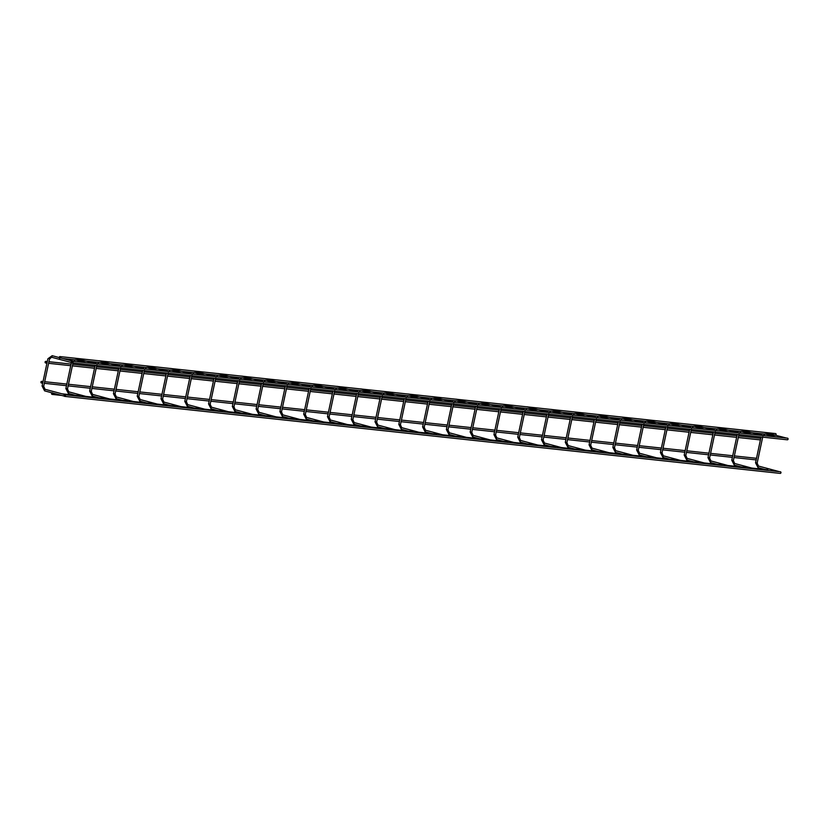 <?xml version="1.0" encoding="UTF-8"?>
<svg xmlns="http://www.w3.org/2000/svg" width="829" height="829" viewBox="0 0 829 829"><rect width="100%" height="100%" fill="white"/><g stroke="black" fill="none" stroke-linecap="round" stroke-linejoin="round"><path stroke-width="1.24" d="M787.291 439.795A0.819 0.663 -83.9 0 0 787.55 438.178L71.957 361.164A0.819 0.663 -83.9 0 0 71.781 362.801A0.819 0.663 -83.9 0 0 71.957 361.164M45.616 362.988A0.819 0.663 -83.9 0 0 45.875 361.371A0.819 0.663 -83.9 0 0 45.616 362.988M64.817 394.759L780.41 471.774A0.819 0.663 96.1 0 1 780.234 473.4L64.641 396.386A0.819 0.663 96.1 0 1 64.9 394.77A0.819 0.663 96.1 0 1 64.641 396.386M775.685 435.163A0.819 0.663 -83.9 0 0 775.561 433.588L59.968 356.584A0.819 0.663 -83.9 0 0 59.792 358.211A0.819 0.663 -83.9 0 0 59.968 356.584M52.351 392.791A0.819 0.663 96.1 0 1 52.092 394.407A0.819 0.663 96.1 0 1 52.351 392.791M41.709 381.381A0.819 0.663 96.1 0 1 41.45 382.998A0.819 0.663 96.1 0 1 41.709 381.381M51.771 357.278L52.154 355.682L59.222 357.579M43.554 386.283L42.248 386.003M45.056 389.288L44.59 390.863L51.958 392.832M67.336 388.842L66.03 388.563M68.838 391.848L68.372 393.423L79.128 396.293M99.49 360.833L120.226 366.294M91.117 391.402L89.812 391.122M92.62 394.407L92.154 395.982L102.91 398.853M123.272 363.392L144.008 368.853M114.899 393.962L113.594 393.682M116.402 396.967L115.936 398.531L126.692 401.412M138.681 396.521L137.376 396.241M140.184 399.526L139.718 401.091L150.474 403.972M170.836 368.511L191.572 373.972M162.463 399.081L161.158 398.801M163.966 402.086L163.5 403.65L174.256 406.531M186.245 401.64L184.94 401.36M187.748 404.645L187.281 406.21L198.038 409.091M218.4 373.63L239.135 379.091M210.027 404.2L208.721 403.92M211.53 407.205L210.794 407.93L211.105 408.78M242.182 376.19L262.917 381.651M233.809 406.759L232.503 406.479M235.312 409.764L234.845 411.329L245.602 414.21M257.591 409.319L256.285 409.039M263.259 383.402L257.736 409.381L259.052 412.314L258.358 413.049L258.627 413.889L269.384 416.769M289.746 381.309L310.481 386.77M281.373 411.878L280.067 411.598M287.041 385.962L281.518 411.94L282.834 414.873L282.14 415.609L282.409 416.448L293.165 419.329M305.155 414.438L303.849 414.158M310.823 388.521L305.3 414.5L306.616 417.433L305.922 418.168L306.191 419.008L316.947 421.888M337.31 386.428L358.045 391.889M328.937 416.997L327.631 416.718M334.605 391.081L329.082 417.06L330.398 419.992L330.015 421.578M361.092 388.988L381.827 394.449M352.719 419.557L351.413 419.277M354.211 422.562L353.755 424.127L364.511 427.008M376.501 422.116L375.195 421.837M382.169 396.2L376.646 422.179L377.962 425.111L377.268 425.847L377.537 426.686L388.293 429.567M408.656 394.107L429.391 399.568M400.283 424.676L398.977 424.396M405.951 398.759L400.428 424.738L401.744 427.66L401.049 428.406L401.319 429.246L412.075 432.127M432.437 396.666L453.173 402.127M424.065 427.236L422.759 426.956M425.557 430.241L425.101 431.805L435.857 434.686M456.219 399.226L476.955 404.687M447.847 429.795L446.541 429.515M453.515 403.878L447.992 429.857L449.308 432.779L448.924 434.375M480.001 401.785L500.737 407.246M471.628 432.355L470.323 432.075M473.121 435.36L472.665 436.924L483.411 439.805M495.41 434.914L494.105 434.634M501.079 408.998L495.555 434.976L496.872 437.899L496.177 438.645L496.447 439.484L507.193 442.365M527.565 406.904L548.301 412.365M519.192 437.474L517.887 437.194M524.861 411.557L519.337 437.536L520.653 440.458L519.959 441.204L520.229 442.044L530.974 444.924M551.347 409.464L572.083 414.925M542.974 440.033L541.669 439.753M544.466 443.038L544.011 444.603L554.756 447.484M566.756 442.593L565.451 442.313M572.424 416.676L566.901 442.655L568.217 445.577L567.834 447.173M590.538 445.142L589.232 444.872M592.03 448.157L591.574 449.722L602.32 452.603M614.32 447.701L613.014 447.432M619.988 421.795L614.465 447.774L615.781 450.696L615.087 451.442L615.356 452.282L626.102 455.162M638.102 450.261L636.796 449.992M643.77 424.355L638.247 450.334L639.553 453.256L638.869 454.002L639.138 454.841L649.884 457.722M661.884 452.821L660.578 452.551M663.376 455.836L662.92 457.401L673.666 460.282M685.666 455.38L684.36 455.111M691.334 429.474L685.811 455.453L687.117 458.375L686.744 459.971M709.448 457.94L708.142 457.67M710.94 460.955L710.484 462.52L721.23 465.401M733.23 460.499L731.924 460.23M738.898 434.593L733.375 460.572L734.681 463.494L733.997 464.24L734.266 465.079L745.012 467.96M757.012 463.059L755.706 462.789M762.68 437.152L757.157 463.131L758.462 466.053L757.779 466.8L758.048 467.639L768.794 470.52M60.382 357.89L72.662 361.175M65.522 394.77L45.015 389.278L43.699 386.345L49.481 359.154L51.522 357.226L71.346 362.522M52.154 355.682L47.875 358.812L42.092 386.003L44.59 390.863M52.683 393.029L64.206 396.107M787.374 439.805L71.781 362.801M760.753 438.303L738.608 435.919M736.971 435.743L714.826 433.36M713.189 433.184L691.044 430.8M689.407 430.624L667.262 428.241M665.625 428.065L643.48 425.681M641.843 425.505L619.698 423.132M618.061 422.945L595.916 420.572M594.279 420.396L572.134 418.013M570.497 417.837L548.352 415.453M546.715 415.277L524.57 412.894M522.933 412.718L500.789 410.334M499.151 410.158L477.007 407.775M475.369 407.599L453.225 405.215M451.587 405.039L429.443 402.656M427.805 402.479L405.661 400.096M404.024 399.92L381.879 397.537M380.242 397.36L358.097 394.977M356.46 394.801L334.315 392.418M332.678 392.241L310.533 389.858M308.896 389.682L286.751 387.298M285.114 387.122L262.969 384.739M261.332 384.563L239.187 382.179M237.55 382.003L215.405 379.62M213.768 379.444L191.623 377.06M189.986 376.884L167.841 374.501M166.204 374.325L144.059 371.941M142.422 371.765L120.278 369.382M118.64 369.206L96.496 366.822M94.858 366.646L72.714 364.263M71.076 364.086L48.932 361.703M47.294 361.527L45.875 361.371M760.411 439.919L738.266 437.536M736.629 437.36L714.484 434.976M712.847 434.8L690.702 432.417M689.065 432.241L666.92 429.857M665.283 429.681L643.138 427.298M641.501 427.122L619.356 424.738M617.719 424.562L595.574 422.179M593.937 422.002L571.792 419.619M570.155 419.443L548.01 417.06M546.373 416.883L524.229 414.5M522.591 414.324L500.447 411.94M498.809 411.764L476.665 409.381M475.027 409.205L452.883 406.821M451.245 406.645L429.101 404.262M427.463 404.086L405.319 401.702M403.682 401.526L381.537 399.143M379.9 398.967L357.755 396.583M356.118 396.407L333.973 394.024M332.336 393.848L310.191 391.464M308.554 391.288L286.409 388.905M284.772 388.728L262.627 386.345M260.99 386.169L238.845 383.786M237.208 383.609L215.063 381.226M213.426 381.05L191.281 378.666M189.644 378.49L167.499 376.107M165.862 375.931L143.718 373.547M142.08 373.371L119.936 370.988M118.298 370.812L96.154 368.428M94.516 368.252L72.372 365.869M70.734 365.693L48.59 363.309M46.952 363.133L45.699 362.998M74.755 358.169L96.444 363.734M75.957 359.952L86.268 362.708M75.304 359.786L73.263 361.713M89.304 397.329L68.797 391.837L67.481 388.905L73.004 362.926M72.465 359.579L71.771 360.936M71.398 362.594L65.874 388.563L68.372 393.423M99.739 362.511L110.05 365.268M99.086 362.346L97.045 364.273M99.718 360.802L98.537 360.729M113.086 399.889L92.579 394.397L91.263 391.464L96.786 365.485M96.247 362.138L95.553 363.496M95.148 365.309L89.656 391.122L92.154 395.982M123.521 365.071L133.832 367.827M122.868 364.905L120.827 366.832M123.5 363.361L122.319 363.289M136.868 402.448L116.361 396.956L115.044 394.024L120.568 368.045M120.029 364.687L119.335 366.055M118.93 367.869L113.438 393.682L115.936 398.531M146.101 365.848L167.79 371.413M147.303 367.63L157.614 370.387M146.65 367.465L144.609 369.392M160.65 404.998L140.142 399.516L138.826 396.583L144.35 370.604M143.811 367.247L143.116 368.615M142.712 370.428L137.22 396.241L139.718 401.091M171.085 370.19L181.396 372.946M170.432 370.024L168.391 371.952M171.064 368.48L169.883 368.408M184.432 407.557L163.924 402.075L162.608 399.143L168.132 373.164M167.593 369.807L166.898 371.174M166.494 372.988L161.002 398.801L163.5 403.65M193.665 370.967L215.353 376.532M194.867 372.749L205.177 375.506M194.214 372.584L192.173 374.511M208.214 410.117L187.706 404.635L186.39 401.702L191.913 375.724M191.375 372.366L190.68 373.734M190.276 375.547L184.784 401.36L187.281 406.21M218.649 375.309L228.959 378.065M217.996 375.143L215.954 377.071M218.628 373.599L217.447 373.527M231.996 412.676L211.488 407.194L210.172 404.262L215.695 378.283M215.157 374.926L214.462 376.293M214.058 378.107L208.566 403.92L211.063 408.77L221.82 411.65M242.431 377.869L252.741 380.625M241.778 377.703L239.736 379.63M242.41 376.159L241.229 376.086M255.778 415.236L235.27 409.754L233.954 406.821L239.477 380.843M238.939 377.485L238.244 378.853M237.84 380.666L232.348 406.479L234.845 411.329M265.011 378.646L286.699 384.21M266.213 380.428L276.523 383.185M265.56 380.262L263.518 382.19M262.72 380.045L262.026 381.413M261.622 383.226L256.13 409.039L258.627 413.889M279.56 417.795L259.052 412.314M289.995 382.988L300.305 385.744M289.342 382.822L287.3 384.749M289.974 381.278L288.793 381.205M286.502 382.604L285.808 383.972M285.404 385.786L279.912 411.598L282.409 416.448M303.341 420.355L282.834 414.873M312.574 383.765L334.263 389.329M313.776 385.547L324.087 388.304M313.124 385.381L311.082 387.309M310.284 385.164L309.59 386.532M309.186 388.345L303.694 414.158L306.191 419.008M327.123 422.914L306.616 417.433M337.558 388.107L347.869 390.863M336.906 387.941L334.864 389.868M337.538 386.397L336.356 386.324M334.066 387.723L333.372 389.091M332.968 390.905L327.476 416.718L329.973 421.567L340.729 424.448M350.905 425.474L330.398 419.992M361.34 390.666L371.641 393.423M360.688 390.5L358.646 392.428M361.32 388.956L360.138 388.884M374.687 428.033L354.18 422.552L352.864 419.619L358.387 393.64M357.848 390.283L357.154 391.651M356.75 393.464L351.258 419.277L353.755 424.127M383.92 391.443L405.609 397.008M385.122 393.226L395.423 395.982M384.469 393.06L382.428 394.987M381.63 392.842L380.936 394.21M380.532 396.024L375.04 421.837L377.537 426.686M398.469 430.593L377.962 425.111M408.904 395.785L419.205 398.542M408.251 395.62L406.21 397.547M408.884 394.076L407.702 394.003M405.412 395.402L404.718 396.77M404.314 398.583L398.822 424.396L401.319 429.246M422.251 433.152L401.744 427.66M432.686 398.345L442.987 401.101M432.033 398.179L429.992 400.106M432.665 396.635L431.484 396.563M446.033 435.712L425.526 430.22L424.21 427.298L429.733 401.319M429.194 397.961L428.5 399.329M428.096 401.143L422.603 426.956L425.101 431.805M456.468 400.904L466.768 403.661M455.815 400.739L453.774 402.666M456.447 399.195L455.266 399.122M452.976 400.521L452.282 401.889M451.878 403.702L446.385 429.515L448.883 434.365L459.629 437.246M469.815 438.272L449.308 432.779M480.25 403.464L490.55 406.22M479.597 403.298L477.556 405.226M480.229 401.754L479.048 401.682M493.597 440.831L473.09 435.339L471.774 432.417L477.297 406.438M476.758 403.081L476.064 404.448M475.659 406.262L470.167 432.075L472.665 436.924M502.83 404.241L524.519 409.806M504.032 406.023L514.332 408.78M503.379 405.858L501.338 407.785M500.54 405.64L499.846 407.008M499.441 408.821L493.949 434.634L496.447 439.484M517.379 443.391L496.872 437.899M527.814 408.583L538.114 411.339M527.161 408.417L525.12 410.345M527.793 406.873L526.612 406.801M524.322 408.2L523.627 409.567M523.223 411.381L517.731 437.194L520.229 442.044M541.161 445.95L520.653 440.458M775.384 435.225L752.452 432.759M752.431 432.748L728.67 430.199M728.65 430.189L704.888 427.64M704.868 427.629L681.106 425.08M681.086 425.07L657.324 422.521M657.304 422.51L633.543 419.961M633.522 419.951L609.761 417.401M609.74 417.391L585.979 414.842M585.958 414.832L562.207 412.282M562.176 412.272L538.425 409.723M538.394 409.713L514.643 407.163M514.612 407.153L490.861 404.604M490.83 404.593L467.079 402.044M467.048 402.034L443.297 399.485M443.266 399.485L419.515 396.925M419.484 396.925L62.786 358.532M767.861 469.794L751.696 468.053M745.913 467.432L727.914 465.494M722.132 464.872L704.132 462.934M698.35 462.313L680.35 460.375M674.568 459.753L656.568 457.815M650.786 457.193L632.786 455.256M627.004 454.634L609.004 452.696M603.222 452.074L585.222 450.137M579.44 449.515L561.44 447.577M555.658 446.955L537.658 445.018M531.876 444.396L513.876 442.458M508.094 441.836L490.094 439.898M484.312 439.277L466.312 437.339M460.53 436.717L442.531 434.779M436.748 434.158L418.749 432.22M412.966 431.598L394.967 429.66M389.184 429.039L371.185 427.101M365.402 426.479L347.403 424.541M341.621 423.92L323.621 421.982M317.839 421.36L299.839 419.422M294.057 418.8L276.057 416.863M270.275 416.241L252.275 414.303M246.493 413.681L228.493 411.744M222.711 411.122L204.711 409.184M198.929 408.562L180.929 406.624M175.147 406.003L157.147 404.065M151.365 403.443L133.365 401.505M127.583 400.884L109.583 398.946M103.801 398.324L85.801 396.386M80.019 395.765L62.02 393.827M61.719 395.443L52.092 394.407M551.596 411.143L561.896 413.899M550.943 410.977L548.902 412.904M551.575 409.433L550.394 409.36M564.943 448.51L544.435 443.018L543.119 440.095L548.643 414.117M548.104 410.759L547.409 412.127M547.005 413.94L541.513 439.753L544.011 444.603M574.176 411.92L595.864 417.484M575.378 413.702L585.678 416.459M574.725 413.536L572.684 415.464M571.886 413.319L571.191 414.687M570.787 416.5L565.295 442.313L567.792 447.163L578.538 450.043M588.725 451.069L568.217 445.577M597.958 414.479L619.646 420.044M599.16 416.251L609.46 419.018M598.507 416.096L596.465 418.023M612.507 453.629L591.999 448.137L590.683 445.214L596.206 419.236M595.668 415.878L594.973 417.246M594.569 419.059L589.077 444.872L591.574 449.722M621.74 417.039L643.428 422.603M622.942 418.811L633.242 421.578M622.289 418.655L620.247 420.583M619.45 418.438L618.755 419.806M618.341 421.619L612.859 447.432L615.356 452.282M636.289 456.188L615.781 450.696M645.522 419.598L667.21 425.163M646.724 421.37L657.024 424.137M646.071 421.215L644.029 423.142M643.231 420.997L642.537 422.365M642.123 424.179L636.641 449.992L639.138 454.841M660.071 458.748L639.553 453.256M669.304 422.158L690.992 427.723M670.506 423.93L680.806 426.697M669.853 423.774L667.811 425.702M683.852 461.307L663.335 455.815L662.029 452.893L667.552 426.914M667.013 423.557L666.319 424.925M665.905 426.738L660.423 452.551L662.92 457.401M693.085 424.717L714.774 430.282M694.287 426.489L704.588 429.256M693.635 426.334L691.593 428.261M690.795 426.116L690.101 427.484M689.687 429.298L684.205 455.111L686.702 459.96L697.448 462.841M707.634 463.867L687.117 458.375M716.867 427.277L738.556 432.842M718.069 429.049L728.37 431.816M717.417 428.894L715.375 430.821M731.416 466.426L710.899 460.934L709.593 458.012L715.116 432.033M714.577 428.676L713.883 430.044M713.468 431.857L707.987 457.67L710.484 462.52M740.649 429.836L762.338 435.401M741.851 431.608L752.152 434.375M741.199 431.453L739.157 433.38M738.359 431.235L737.665 432.603M737.25 434.417L731.769 460.23L734.266 465.079M755.198 468.986L734.681 463.494M764.431 432.396L786.12 437.961M765.633 434.168L775.934 436.935M764.98 434.013L762.939 435.94M762.141 433.795L761.447 435.163M761.032 436.976L755.551 462.789L758.048 467.639M778.98 471.546L758.462 466.053M756.504 458.302L734.359 455.919M732.722 455.743L710.577 453.359M708.94 453.183L686.795 450.8M685.158 450.624L663.013 448.24M661.376 448.064L639.232 445.681M637.594 445.505L615.45 443.121M613.812 442.945L591.668 440.562M590.03 440.386L567.886 438.002M566.248 437.826L544.104 435.443M542.467 435.266L520.322 432.883M518.685 432.707L496.54 430.324M494.903 430.147L472.758 427.764M471.121 427.588L448.976 425.204M447.339 425.028L425.194 422.645M423.557 422.469L401.412 420.085M399.775 419.909L377.63 417.526M375.993 417.35L353.848 414.966M352.211 414.79L330.066 412.407M328.429 412.231L306.284 409.847M304.647 409.671L282.502 407.288M280.865 407.112L258.721 404.728M257.083 404.552L234.939 402.169M233.301 401.992L211.157 399.609M209.519 399.433L187.375 397.05M185.737 396.873L163.593 394.49M161.956 394.314L139.811 391.93M138.174 391.754L116.029 389.371M114.392 389.195L92.247 386.811M90.61 386.635L68.465 384.252M66.828 384.076L44.683 381.692M43.046 381.516L41.626 381.361M756.162 459.908L734.017 457.525M732.38 457.349L710.235 454.966M708.598 454.789L686.453 452.406M684.816 452.23L662.672 449.846M661.034 449.67L638.89 447.287M637.252 447.111L615.108 444.727M613.47 444.551L591.326 442.168M589.688 441.992L567.544 439.619M565.906 439.432L543.762 437.059M542.125 436.873L519.98 434.5M518.343 434.323L496.198 431.94M494.561 431.764L472.416 429.381M470.779 429.204L448.634 426.821M446.997 426.645L424.852 424.261M423.215 424.085L401.07 421.702M399.433 421.526L377.288 419.142M375.651 418.966L353.506 416.583M351.869 416.407L329.724 414.023M328.087 413.847L305.942 411.464M304.305 411.288L282.161 408.904M280.523 408.728L258.379 406.345M256.741 406.169L234.597 403.785M232.959 403.609L210.815 401.226M209.177 401.049L187.033 398.666M185.395 398.49L163.251 396.107M161.614 395.93L139.469 393.547M137.832 393.371L115.687 390.987M114.05 390.811L91.905 388.428M90.268 388.252L68.123 385.868M66.486 385.692L44.341 383.309M42.704 383.133L41.45 382.998"/></g></svg>
